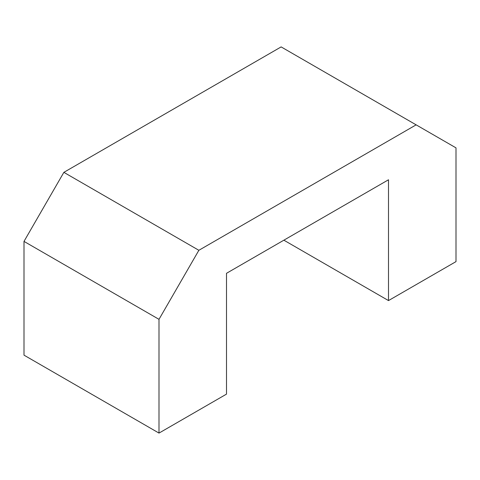 <?xml version="1.0" encoding="UTF-8"?>
<svg xmlns="http://www.w3.org/2000/svg" width="480" height="480" viewBox="0 0 480 480"><rect width="100%" height="100%" fill="white"/><g stroke="black" fill="none" stroke-linecap="round" stroke-linejoin="round"><path stroke-width="0.72" d="M63.864 172.35L24 241.398L24 355.152L159 433.092L159 319.338L198.864 250.296L63.864 172.35L281.136 46.908L456 147.864L456 261.618L388.5 300.588L283.872 240.186M198.864 250.296L416.136 124.848M159 433.092L226.5 394.122L226.5 273.306L388.5 179.778L388.5 300.588M24 241.398L159 319.338"/></g></svg>
